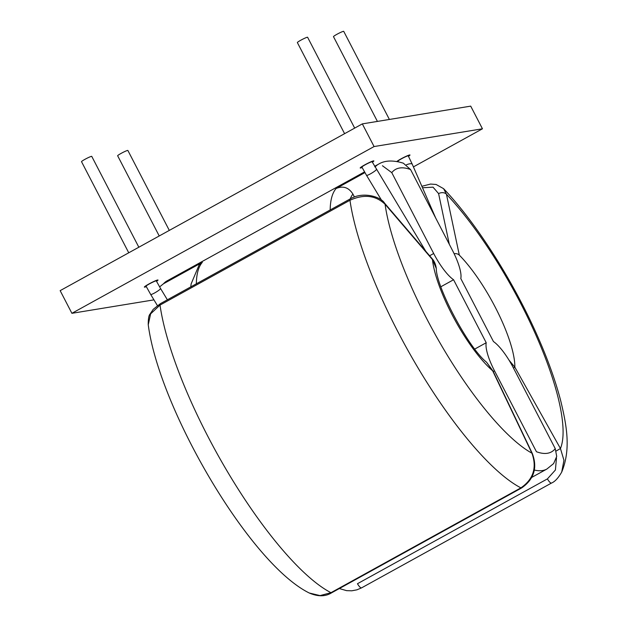 <?xml version="1.0" encoding="UTF-8"?>
<svg xmlns="http://www.w3.org/2000/svg" width="627" height="627" viewBox="0 0 627 627"><rect width="100%" height="100%" fill="white"/><g stroke="black" fill="none" stroke-linecap="round" stroke-linejoin="round"><path stroke-width="0.94" d="M372.36 162.221A7.681 0.705 152.6 0 0 373.849 160.92A7.681 0.705 152.6 0 0 373.504 160.88A7.681 0.705 152.6 0 0 365.776 164.313A7.681 0.705 152.6 0 0 360.212 167.989A7.681 0.705 152.6 0 0 360.556 168.028A7.681 0.705 152.6 0 0 362.132 167.519M156.523 281.335A7.681 0.705 152.6 0 0 158.012 280.034A7.681 0.705 152.6 0 0 157.667 279.995A7.681 0.705 152.6 0 0 149.931 283.428A7.681 0.705 152.6 0 0 144.367 287.103A7.681 0.705 152.6 0 0 144.712 287.142A7.681 0.705 152.6 0 0 146.295 286.633M408.49 156.303A7.681 0.705 152.6 0 0 409.98 155.002A7.681 0.705 152.6 0 0 409.635 154.963A7.681 0.705 152.6 0 0 403.373 157.628A7.681 0.705 152.6 0 0 396.836 161.476M389.391 119.451L343.721 31.35A5.761 0.533 152.6 0 0 336.981 34.266A5.761 0.533 152.6 0 0 333.486 36.656L377.423 121.419M159.227 235.971L117.649 155.77A5.761 0.533 -27.4 0 1 121.136 153.38A5.761 0.533 -27.4 0 1 127.877 150.464L169.314 230.407M375.009 167.033A174.134 47.119 -118.9 0 1 378.583 164.141C384.759 160.34 393.011 160.026 403.341 163.185L410.575 169.556L452.49 250.424A33.317 9.013 -118.9 0 1 460.798 278.56L493.449 341.55A33.317 9.013 -118.9 0 1 513.333 367.79L555.248 448.65L556.713 456.432L553.625 463.572L546.854 469.059A174.134 47.119 -118.9 0 1 542.512 470.54A174.134 47.119 -118.9 0 1 534.384 470.046M344.591 133.676L297.363 42.573A5.761 0.533 -27.4 0 1 300.85 40.191A5.761 0.533 -27.4 0 1 307.598 37.267L354.678 128.112M138.841 247.226L91.754 156.382A5.761 0.533 152.6 0 0 85.013 159.297A5.761 0.533 152.6 0 0 81.526 161.688L128.747 252.791M436.282 268.458L432.45 259.562L385.08 204.261C375.604 195.303 363.895 193.97 349.96 200.264L160.018 305.083L150.621 313.845L148.246 324.755C159.046 407.958 249.138 563.336 309.276 593.009L320.044 595.595L330.97 592.687L520.904 487.869C533.405 479.224 537.08 467.664 531.931 453.188L492.673 370.823L486.536 362.194L493.018 371.027A5.761 1.191 154.5 0 0 492.673 370.823A76.823 20.785 -118.9 0 1 432.45 259.562A5.761 3.37 -40.6 0 0 431.972 258.496L431.972 258.496C434.237 260.926 435.679 264.241 436.298 268.45M493.018 371.027L532.276 453.392A5.761 1.191 154.5 0 0 531.931 453.188A166.453 45.042 61.1 0 1 442.78 347.671A166.453 45.042 61.1 0 1 385.08 204.261A5.761 3.37 -40.6 0 0 384.602 203.187L431.972 258.496M330.17 209.959A174.134 47.119 -118.9 0 1 336.15 188.484L364.922 172.605M160.277 286.359L167.056 280.872A174.134 47.119 61.1 0 0 163.475 283.78L202.325 262.337A174.134 47.119 61.1 0 0 196.345 283.812M336.15 188.484C343.141 185.592 348.73 187.457 352.923 194.08L354.427 196.988M199.135 264.931L202.325 262.337M163.475 283.78L160.285 286.367M440.906 286.735L453.572 279.744A33.317 9.013 -118.9 0 1 433.688 253.504L391.773 172.637L382.446 165.747M555.248 448.65A161.327 43.655 61.1 0 1 547.442 453.266A161.327 43.655 61.1 0 1 536.446 451.73L494.531 370.87A33.317 9.013 -118.9 0 1 486.223 342.734L453.572 279.744M474.827 349.02L486.223 342.734M513.458 368.041L514.845 367.187L508.991 360.117M556.486 457.882L555.412 470.007L547.418 478.887L357.476 583.713A5.761 1.56 61.1 0 0 361.56 587.875L551.494 483.056C554.871 481.708 558.273 478.048 561.706 472.076L563.947 460.273L560.444 448.517L514.845 367.187A76.823 20.785 61.1 0 0 459.332 255.158A5.761 4.146 168.1 0 0 454.12 253.692M422.504 187.755L433.045 187.175L438.594 193.61L449.308 244.287M459.332 255.158L446.432 194.205L443.602 188.672L436.094 184.471L430.53 184.064L421.861 186.282M556.196 451.017L560.444 448.517A166.453 45.042 -118.9 0 0 534.8 332.592A166.453 45.042 -118.9 0 0 446.432 194.205A5.761 4.146 168.1 0 0 438.594 193.61M413.412 166.892L482.453 128.794L470.705 106.135L362.328 123.887L374.076 146.553L71.901 313.312L153.952 299.863M362.328 123.887L60.153 290.646L71.901 313.312M482.453 128.794L374.076 146.553M408.059 155.465L412.26 164.243A5.761 1.818 156.5 0 0 406.437 164.799M408.263 155.857A5.761 0.533 152.6 0 0 401.515 158.78A5.761 0.533 152.6 0 0 398.027 161.163L397.824 160.771M361.701 166.688L361.904 167.08A5.761 0.533 -27.4 0 1 365.392 164.697A5.761 0.533 -27.4 0 1 372.132 161.782L425.78 251.27M361.904 167.08L366.529 175.341A5.761 0.784 -31.1 0 0 370.502 173.82A5.761 0.784 -31.1 0 0 376.396 169.384M167.37 299.8L160.551 288.498A5.761 0.784 148.9 0 1 154.657 292.934A5.761 0.784 148.9 0 1 150.684 294.455L145.856 285.802M160.551 288.498L156.295 280.896A5.761 0.533 152.6 0 0 149.555 283.812A5.761 0.533 152.6 0 0 146.06 286.194M148.231 324.77C148.223 318.853 148.811 315.318 149.986 314.166L153.2 309.354L160.293 303.711A5.761 1.56 -118.9 0 0 160.018 305.083A192.058 51.97 61.1 0 0 207.796 436.259A192.058 51.97 61.1 0 0 330.97 592.687A5.761 1.56 -118.9 0 0 331.683 592.774L521.617 487.955A5.761 1.56 -118.9 0 1 520.904 487.869A192.058 51.97 -118.9 0 1 397.737 331.44A192.058 51.97 -118.9 0 1 349.96 200.264A5.761 1.56 -118.9 0 1 350.234 198.892A161.327 43.655 61.1 0 1 352.923 194.08M429.62 255.753L433.688 253.504M493.277 371.56L494.531 370.87M410.575 169.556A161.327 43.655 61.1 0 0 391.773 172.637M547.418 478.887A5.761 1.56 61.1 0 0 551.494 483.056M412.26 164.243L435.663 217.953M157.385 305.553L150.684 294.455M366.529 175.341L381.608 200.342M531.868 477.335L546.854 469.059M436.298 268.474C436.024 286.037 467.82 347.35 486.544 362.202M384.602 203.187C380.824 196.682 362.986 191.251 350.234 198.892L160.293 303.711M532.276 453.392C537.66 467.711 534.11 479.224 521.617 487.955M331.683 592.774C325.452 596.677 317.983 596.763 309.283 593.009M156.295 280.896L156.092 280.496M371.929 161.382L372.132 161.782M167.056 280.872L364.522 171.908M374.609 166.335L378.583 164.141M190.773 286.884L191.141 283.906L199.127 264.915M561.706 472.084C571.181 449.097 566.636 425.239 560.632 400.465C555.397 380.456 547.606 358.816 537.261 335.539C513.098 280.951 476.559 223.353 443.602 188.672M361.56 587.875L356.928 589.827L351.825 590.799L346.621 590.658L339.325 588.557M398.341 161.774L398.027 161.163"/></g></svg>
